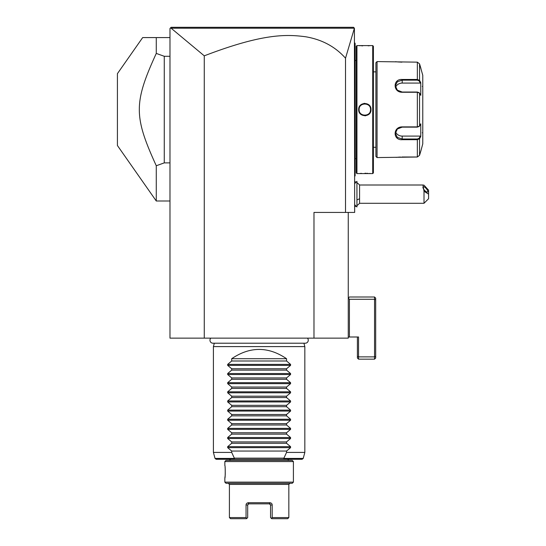 <?xml version="1.0" encoding="UTF-8"?>
<svg xmlns="http://www.w3.org/2000/svg" width="546" height="546" viewBox="0 0 546 546"><rect width="100%" height="100%" fill="white"/><g stroke="black" fill="none" stroke-linecap="round" stroke-linejoin="round"><path stroke-width="0.82" d="M348.259 212.435L348.259 338.138L169.983 338.138L169.983 28.44L171.13 27.3L353.515 27.3L354.409 28.194L345.516 58.197L345.516 212.435L354.661 212.435L354.409 28.194M178.76 27.3L193.448 27.3M319.69 27.3L327.941 27.3M339.592 27.3L349.85 27.3M313.977 338.138L313.977 212.435L345.516 212.435M345.516 58.197C335.278 46.703 322.01 39.558 305.712 36.773C287.196 34.343 263.609 33.04 204.272 55.835L204.272 338.138M349.406 336.998L358.545 336.998L358.545 356.879L374.542 356.879L374.542 296.997L349.406 296.997L348.259 298.143L349.406 299.283L349.406 336.998L348.259 336.998M357.405 336.998L357.405 358.026L358.545 359.166L374.542 359.166L374.542 356.879L375.689 356.408L375.689 299.761L374.542 299.283L349.406 299.283M375.689 356.408L375.689 358.026L374.542 359.166M374.542 296.997L375.689 298.143L375.689 299.761M358.545 359.166L358.545 356.879L357.405 356.408M204.272 55.835L171.116 28.208L170.332 28.099L171.13 27.3M171.116 28.208L354.368 28.215M356.947 182.733A13.711 13.711 0 0 1 359.568 185.005L359.568 198.717A13.711 6.859 180 0 1 356.947 199.856M356.947 205.562A13.711 13.711 0 0 0 359.568 203.289L359.568 198.717M424.01 203.289L424.01 191.23L428.583 194.151L428.583 198.717L424.01 203.289L359.568 203.289M359.568 185.005L422.952 185.005L424.01 185.183L428.583 190.185L428.583 194.151M422.952 185.005L424.01 191.23M422.925 187.271A3.426 1.215 -130.9 0 1 423.109 186.78A3.426 1.215 -130.9 0 1 425.819 188.09A3.426 1.215 -130.9 0 1 427.777 191.469A3.426 1.215 -130.9 0 1 427.593 191.96A3.426 1.215 -130.9 0 1 424.884 190.65A3.426 1.215 -130.9 0 1 422.925 187.271M356.92 181.347L356.947 206.948L356.947 181.347L354.661 183.613M354.661 42.841L355.118 43.298L355.118 106.265L354.661 106.224M355.118 43.755L354.661 43.298L355.118 43.755M354.661 112.94L355.118 112.899L355.118 175.86L354.661 176.317M355.118 175.403L354.661 175.86M355.118 112.899L355.118 106.265M356.258 158.715L355.166 158.715L355.118 59.985M356.258 60.449L355.166 60.449M356.258 46.273L356.258 172.891L356.947 173.58L372.713 173.58L372.713 45.584L356.947 45.584L356.258 46.273M356.947 45.584L356.947 173.58M358.661 109.582C358.306 101.549 371.369 101.57 371 109.582C371.355 117.615 358.299 117.595 358.661 109.582L359.118 109.582C358.763 102.211 370.898 102.211 370.543 109.582C370.898 116.953 358.763 116.953 359.118 109.582A5.713 5.713 0 0 1 359.125 109.227M358.845 45.605L359.282 45.646M359.575 45.666L360.292 45.721M361.554 45.803L362.687 45.85M368.127 45.803L369.437 45.721M371 173.58L370.577 173.539M370.379 173.519L369.465 173.444M367.874 173.348L367.219 173.321M366.298 173.294L364.892 173.273M361.479 173.362L360.305 173.437M364.83 103.365L363.923 103.433M364.83 115.8L365.738 115.732M372.713 45.584L373.403 46.273L373.403 172.891L372.713 173.58M375.914 71.867L373.403 71.867M375.914 147.29L373.403 147.29M377.061 157.576L377.061 61.582L375.914 62.729L375.914 156.436L377.061 157.576L417.342 157.009L419.553 155.303L420.932 150.723L419.553 155.303L419.553 138.793L417.342 139.687L402.197 139.687C392.799 140.459 392.779 126.761 402.197 126.897L417.342 126.897L419.553 126.092L420.761 123.799L420.761 136.5L419.553 138.793L419.11 138.322L417.342 139.005L402.197 139.005L397.365 137.415L395.345 133.354L397.365 128.999L402.197 127.129L417.342 127.129L419.11 126.447M420.932 150.723L422.768 143.864L422.768 75.3L419.553 63.862L419.553 80.371L420.761 82.658L420.761 95.366L419.553 93.073L417.342 92.26L402.197 92.26C392.82 92.424 392.758 78.72 402.197 79.47L417.342 79.47L419.553 80.371L419.11 80.842L420.29 83.074L402.197 83.074A6.859 5.938 180 0 0 395.597 87.421M420.932 68.441L419.553 63.862L417.342 62.155L377.061 61.582M419.055 126.529L419.553 126.092L419.553 93.073L419.055 92.629M419.11 92.718L417.342 92.035L402.197 92.035L397.365 90.165L395.345 85.811L397.358 81.743L402.197 80.153L417.342 80.153L419.11 80.842M395.632 61.691L396.109 61.759M396.505 61.807L396.969 61.862M397.611 61.93L401.911 62.155M419.11 138.322L420.29 136.09L402.197 136.09L402.197 139.687L417.342 139.687L417.342 139.005M417.342 139.687L417.342 157.009L401.911 157.009M400.43 157.043L399.535 157.084M398.805 157.132L398.314 157.166M397.611 157.234L396.99 157.296M396.505 157.357L396.13 157.398M417.342 62.155L417.342 79.47L402.197 79.47L402.197 83.074M420.29 136.09L420.618 136.766M402.197 136.09A6.859 5.938 0 0 1 395.597 131.743M420.618 82.391L420.29 83.074M420.434 82.043L419.772 80.788M419.553 138.793L420.434 137.114M422.311 132.78A0.457 0.457 180 0 1 422.768 133.238M422.311 86.384A0.457 0.457 -0 0 0 422.768 85.927M371 109.582L370.543 109.582A5.713 5.713 0 0 0 370.536 109.227M370.502 108.879A5.713 5.713 0 0 0 370.447 108.531M367.984 104.818A5.713 5.713 0 0 0 367.376 104.463M366.393 104.081A5.713 5.713 0 0 0 366.052 103.999M365.704 103.931A5.713 5.713 0 0 0 365.356 103.89M365.008 103.87A5.713 5.713 0 0 0 364.653 103.87M364.305 103.89A5.713 5.713 0 0 0 363.957 103.931M363.609 103.999A5.713 5.713 0 0 0 362.605 104.32M359.213 108.538A5.713 5.713 0 0 0 359.159 108.879M370.543 109.582A5.713 5.713 0 0 1 370.536 109.93M370.502 110.278A5.713 5.713 0 0 1 370.447 110.626M370.372 110.968A5.713 5.713 0 0 1 370.277 111.309M367.984 114.346A5.713 5.713 0 0 1 367.376 114.694M367.055 114.844A5.713 5.713 0 0 1 366.052 115.165M365.704 115.226A5.713 5.713 0 0 1 365.356 115.267M365.008 115.295A5.713 5.713 0 0 1 364.653 115.295M364.305 115.267A5.713 5.713 0 0 1 363.957 115.226M363.609 115.165A5.713 5.713 0 0 1 363.267 115.076M362.285 114.694A5.713 5.713 0 0 1 361.677 114.346M359.213 110.626A5.713 5.713 0 0 1 359.159 110.278M359.125 109.93A5.713 5.713 0 0 1 359.118 109.582M169.983 37.585L142.67 37.585L117.417 73.649L117.417 145.516L156.272 201.003L156.272 165.745L164.271 162.879L164.271 56.286L156.272 53.419L156.272 37.585M169.983 56.286L164.271 56.286M169.983 162.879L164.271 162.879M156.272 165.745C133.668 116.318 133.668 102.839 156.272 53.419M210.811 338.138A2.996 2.996 0 0 0 212.967 343.216L305.282 343.216A2.996 2.996 0 0 0 307.432 338.138M303.931 343.216L304.832 346.594L213.411 346.594L213.411 452.416L231.695 452.416L234.33 458.135L283.913 458.135L286.548 452.416L286.548 451.051L290.581 447.645L227.668 447.645L227.668 446.676L231.695 443.27L286.548 443.27L286.548 441.905L290.581 438.506L227.668 438.506L227.668 437.537L231.695 434.131L286.548 434.131L286.548 432.766L290.581 429.361L227.668 429.361L227.668 428.392L231.695 424.986L286.548 424.986L286.548 423.621L290.581 420.222L227.668 420.222L227.668 419.246L231.695 415.847L286.548 415.847L286.548 414.482L290.581 411.077L227.668 411.077L227.668 410.107L231.695 406.702L286.548 406.702L286.548 405.337L290.581 401.938L227.668 401.938L227.668 400.962L231.695 397.563L286.548 397.563L286.548 396.198L290.581 392.792L227.668 392.792L227.668 391.823L231.695 388.418L286.548 388.418L286.548 387.053L290.581 383.647L227.668 383.647L227.668 382.678L231.695 379.279L286.548 379.279L286.548 377.914L290.581 374.508L227.668 374.508L227.668 373.539L231.695 370.133L286.548 370.133L286.548 368.768L290.581 365.363L227.668 365.363L227.668 364.394L231.695 360.995L286.548 360.995L286.548 358.708C268.263 346.335 249.979 346.335 231.695 358.708L231.695 360.995M214.319 343.216L213.411 346.594M304.832 346.594L304.832 452.416L286.548 452.416M227.668 447.645L231.695 451.051L231.695 452.416M227.668 438.506L231.695 441.905L231.695 443.27M227.668 429.361L231.695 432.766L231.695 434.131M227.668 420.222L231.695 423.621L231.695 424.986M227.668 411.077L231.695 414.482L231.695 415.847M227.668 401.938L231.695 405.337L231.695 406.702M227.668 392.792L231.695 396.198L231.695 397.563M227.668 383.647L231.695 387.053L231.695 388.418M227.668 374.508L231.695 377.914L231.695 379.279M227.668 365.363L231.695 368.768L231.695 370.133M290.581 365.363L290.581 364.394L286.548 360.995M290.581 374.508L290.581 373.539L286.548 370.133M290.581 383.647L290.581 382.678L286.548 379.279M290.581 392.792L290.581 391.823L286.548 388.418M290.581 401.938L290.581 400.962L286.548 397.563M290.581 411.077L290.581 410.107L286.548 406.702M290.581 420.222L290.581 419.246L286.548 415.847M290.581 429.361L290.581 428.392L286.548 424.986M290.581 438.506L290.581 437.537L286.548 434.131M290.581 447.645L290.581 446.676L286.548 443.27M231.695 451.051L286.548 451.051M231.695 441.905L286.548 441.905M231.695 432.766L286.548 432.766M231.695 423.621L286.548 423.621M231.695 414.482L286.548 414.482M231.695 405.337L286.548 405.337M231.695 396.198L286.548 396.198M231.695 387.053L286.548 387.053M231.695 377.914L286.548 377.914M231.695 368.768L286.548 368.768M286.548 358.708L231.695 358.708M283.913 458.135L284.207 458.428L283.49 459.275L234.76 459.275L234.043 458.428L234.33 458.135M234.043 458.428L215.022 458.428L216.127 459.275L234.76 459.275M283.49 459.275L302.122 459.275L303.221 458.428L304.832 452.416M229.409 460.415L230.555 459.275L287.694 459.275L288.834 460.415M259.125 460.415L292.267 460.415L293.407 461.561L224.843 461.561L225.983 460.415L259.125 460.415M293.407 482.132L292.267 483.271L225.983 483.271L224.843 482.132L293.407 482.132L293.407 461.561M224.843 461.561L224.843 465.561C225.361 464.851 225.361 478.842 224.843 478.132L225.054 476.556M225.082 476.324L225.15 475.634M225.177 475.389L225.239 474.563M225.259 474.235L225.225 468.891M225.198 468.591L225.143 467.936M225.123 467.758L225.082 467.383M246.553 518.7L230.555 518.7L229.409 517.56L246.048 517.56L246.048 504.989C246.116 503.678 246.908 502.914 248.43 502.702L269.82 502.702C271.342 502.914 272.133 503.678 272.195 504.989L272.195 517.56L288.834 517.56L288.834 484.418L229.409 484.418L228.269 483.271M248.43 502.702L248.84 503.842L248.068 503.842L269.485 503.842M269.82 502.702L269.41 503.842L270.181 503.842L269.41 503.842L270.181 503.842L269.41 503.842L270.55 504.989L270.55 517.56L271.696 518.7L271.369 518.379L272.195 517.56L271.369 518.379M271.696 518.7L287.694 518.7L288.834 517.56M246.874 518.379L246.048 517.56L246.874 518.379L247.693 517.56L247.693 504.989L248.751 503.842M248.068 503.842L248.84 503.842M355.118 101.604L354.661 101.604M355.118 55.869L354.661 55.869M355.118 163.295L354.661 163.295L355.118 163.295M355.118 117.561L354.661 117.561M417.342 127.129L417.342 92.035M417.342 79.47L417.342 80.153M290.581 446.676L227.668 446.676M290.581 437.537L227.668 437.537M290.581 428.392L227.668 428.392M290.581 419.246L227.668 419.246M290.581 410.107L227.668 410.107M290.581 400.962L227.668 400.962M290.581 391.823L227.668 391.823M290.581 382.678L227.668 382.678M290.581 373.539L227.668 373.539M290.581 364.394L227.668 364.394M284.207 458.428L303.221 458.428M272.195 504.989L270.55 504.989M246.048 504.989L247.693 504.989M356.074 182.2A13.711 13.711 0 0 0 354.661 181.504M354.661 206.791A13.711 13.711 0 0 0 356.074 206.101M354.661 204.682L356.92 206.948M355.166 158.715L355.118 159.179M169.983 201.003L156.272 201.003M215.022 458.428L213.411 452.416M224.843 482.132L224.843 478.132M288.834 484.418L289.981 483.271M229.409 517.56L229.409 484.418"/></g></svg>
